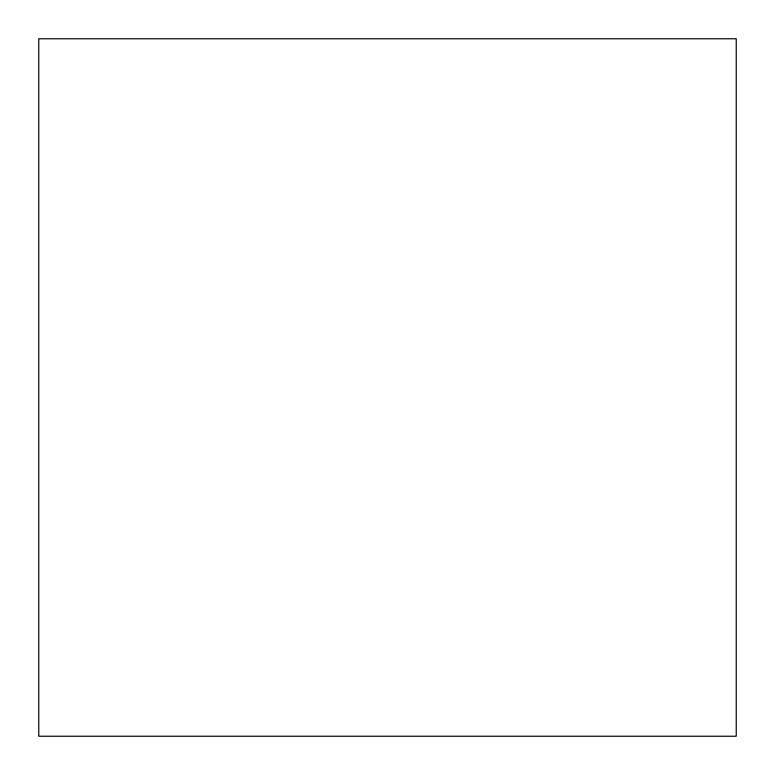 <?xml version="1.0" encoding="UTF-8"?>
<svg xmlns="http://www.w3.org/2000/svg" width="775" height="775" viewBox="0 0 775 775"><rect width="100%" height="100%" fill="white"/><g stroke="black" fill="none" stroke-linecap="round" stroke-linejoin="round"><path stroke-width="1.16" d="M736.25 736.25L38.75 736.25L38.75 38.75L736.25 38.75L736.25 736.25"/></g></svg>
